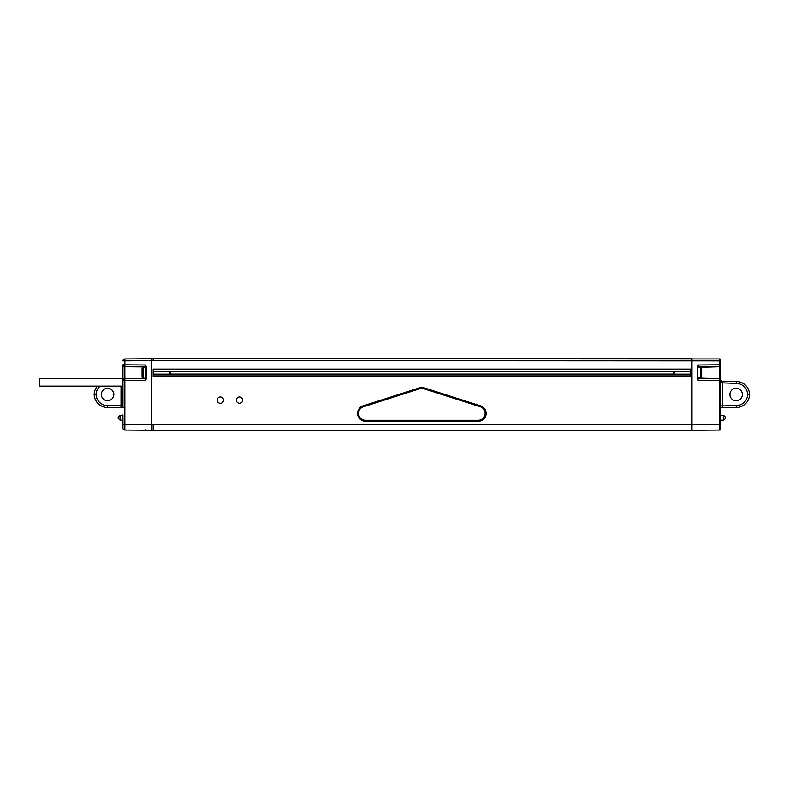 <?xml version="1.0" encoding="UTF-8"?>
<svg xmlns="http://www.w3.org/2000/svg" width="789" height="789" viewBox="0 0 789 789"><rect width="100%" height="100%" fill="white"/><g stroke="black" fill="none" stroke-linecap="round" stroke-linejoin="round"><path stroke-width="1.18" d="M720.771 359.912A0.957 0.957 180 0 0 719.815 358.946A0.957 0.957 180 0 1 720.771 359.912L720.771 360.869L720.771 359.912A0.957 0.957 0 0 0 719.815 358.946L153.165 358.709L691.983 358.709L691.983 424.531L719.815 424.295L719.815 430.054L691.983 430.291L691.983 424.531L153.165 424.531L153.165 430.291L690.543 430.291L151.725 430.291L690.543 430.291M719.815 358.946L719.815 360.869L153.165 360.622L153.165 358.709L151.725 358.709L151.725 360.622L151.725 358.709L690.543 358.709M153.165 369.114L153.165 376.314L690.543 376.314L690.543 369.114L153.165 369.114M151.725 430.291L124.84 430.054A1.923 1.923 0 0 1 122.936 428.141A1.923 1.923 0 0 0 124.84 430.054A1.923 1.923 0 0 1 122.936 428.141L122.936 416.622L122.936 428.141A1.923 1.923 -0 0 0 124.84 430.054L151.725 430.291L151.725 424.531L153.165 424.531M124.84 430.054L124.84 366.727L145.492 366.905L145.965 367.388L143.282 367.378A1.223 1.223 0 0 0 142.069 368.601L142.069 376.836A1.223 1.223 0 0 0 143.282 378.059L143.282 367.378M122.936 407.085L122.936 364.804A1.923 1.923 0 0 0 124.84 366.727L127.729 366.747M122.936 403.524L122.936 364.804L124.84 364.804L124.84 358.946L151.725 358.709M122.936 407.38A1.923 0.819 0 0 0 121.023 406.562C120.707 407.124 121.634 407.499 123.794 407.686L122.936 407.183M122.936 405.96L121.013 405.743L121.013 386.137M122.936 417.815L122.936 420.695L122.936 417.815M145.965 429.768L145.492 430.242L146.448 430.252M122.936 407.686L107.462 407.548A13.433 13.433 0 0 1 94.157 394.5A13.433 13.433 0 0 0 107.462 407.548A13.433 13.433 0 0 1 94.157 394.5L96.071 394.5A11.519 11.519 0 0 0 107.482 405.625L107.462 407.548M97.382 386.137A13.433 13.433 0 0 0 94.157 394.5A13.433 13.433 0 0 1 97.382 386.137A13.433 13.433 0 0 0 94.157 394.5M122.936 424.304L151.725 424.531L151.725 360.622L122.936 360.859A1.923 1.923 0 0 1 124.84 358.946M145.492 378.059L145.492 380.446L146.438 378.533L146.438 366.895L145.492 364.982L145.492 367.378M143.282 378.059L145.965 378.533L145.492 364.982L124.84 364.804L124.84 366.727L145.492 366.905M145.965 366.895L145.965 371.658L146.438 366.895M145.945 378.207L145.492 378.533L146.438 378.533M145.935 378.217L145.965 373.779M124.84 378.71L145.492 378.533L124.84 378.71A1.923 1.923 0 0 0 122.936 380.633A1.923 1.923 0 0 1 124.84 378.71A1.923 1.923 0 0 0 122.936 380.633L145.492 380.446L145.965 378.533M101.347 394.5A6.233 6.233 0 0 1 107.58 388.267A6.233 6.233 0 0 1 113.823 394.5A6.233 6.233 0 0 1 107.58 400.733A6.233 6.233 0 0 1 101.347 394.5M720.771 429.088A0.957 0.957 0 0 1 719.815 430.054A0.957 0.957 0 0 0 720.771 429.088L720.771 424.295L720.771 429.088A0.957 0.957 0 0 1 719.815 430.054A0.957 0.957 0 0 0 720.771 429.088M720.771 424.531L720.771 417.578L720.771 424.531M722.231 407.726L736.236 407.548L722.665 407.666L722.675 381.334A1.923 1.923 0 0 1 720.771 379.588L720.771 364.794L719.815 364.794L719.815 360.869L720.771 360.869L720.771 424.295L719.815 424.295L719.815 380.633L698.216 380.446L697.259 378.533L698.216 380.446L697.732 378.049L700.415 378.059A1.223 1.223 0 0 0 701.638 376.836L701.638 368.601A1.223 1.223 0 0 0 700.415 367.378L700.415 378.059M720.771 408.012L720.771 383.03M698.216 367.378L719.815 366.717A0.957 0.957 0 0 0 720.771 365.761A0.957 0.957 0 0 1 719.815 366.717A0.957 0.957 180 0 0 720.771 365.761A0.957 0.957 0 0 1 719.815 366.717L719.824 378.72A0.957 0.957 -0 0 1 720.771 379.677A0.957 0.957 0 0 0 719.815 378.72L719.815 380.633L720.771 380.367M720.771 405.97L736.226 405.625A11.519 11.519 0 0 0 747.627 394.5A11.519 11.519 0 0 0 736.226 383.375L720.771 382.773M720.771 418.732L720.771 403.524M720.771 417.815L720.771 420.695L720.771 417.815M719.815 418.535L719.815 417.776M720.801 407.972L722.053 407.726M742.36 394.5A6.233 6.233 0 0 0 736.117 388.267A6.233 6.233 0 0 0 729.884 394.5A6.233 6.233 0 0 0 736.117 400.733A6.233 6.233 0 0 0 742.36 394.5M698.216 366.905L719.815 366.717A0.957 0.957 0 0 0 720.771 365.761A0.957 0.957 180 0 1 719.815 366.717L719.815 364.794L698.216 364.982L698.216 366.905L698.216 364.982L697.259 366.895L697.732 378.533M697.732 371.658L697.732 367.388L700.415 367.378M701.638 372.714L701.638 371.155M720.771 380.022L720.771 379.647A0.957 0.957 -0 0 0 719.815 378.72L698.216 378.059M719.815 378.72L698.216 378.533M720.899 380.308L720.771 379.588M736.236 381.452A13.433 13.433 0 0 1 749.55 394.5L747.627 394.5L749.55 394.5A13.433 13.433 0 0 1 736.236 407.548A13.433 13.433 0 0 0 749.55 394.5A13.433 13.433 0 0 0 736.236 381.452L722.675 381.334L736.236 381.452L736.226 383.375M697.732 430.242L705.001 430.183M365.425 420.31L365.425 421.277L478.272 421.277A7.87 7.87 0 0 0 480.669 405.911L424.245 387.872A7.87 7.87 0 0 0 419.452 387.872L363.029 405.911A7.87 7.87 0 0 0 365.425 421.277A7.87 7.87 0 0 1 363.029 405.911L363.325 406.828A6.914 6.914 0 0 0 365.425 420.31L478.272 420.31A6.914 6.914 0 0 0 480.383 406.828L423.959 388.78L424.245 387.872A7.87 7.87 0 0 0 419.452 387.872L419.748 388.78L363.325 406.828M690.543 371.343L674.339 371.343L674.003 374.242L690.543 374.094M153.165 374.094L169.694 374.242L169.694 371.185L153.165 371.343M673.362 371.363L673.362 374.075M170.335 374.075L170.335 371.363M236.365 400.161A3.166 3.166 0 0 0 239.531 403.327A3.166 3.166 0 0 0 242.696 400.161A3.166 3.166 0 0 0 239.531 396.995A3.166 3.166 0 0 0 236.365 400.161M217.172 400.161A3.166 3.166 0 0 0 220.338 403.327A3.166 3.166 0 0 0 223.504 400.161A3.166 3.166 0 0 0 220.338 396.995A3.166 3.166 0 0 0 217.172 400.161M122.936 378.483L39.45 378.483L39.45 386.137L122.936 386.137M151.725 360.622L153.165 360.622M122.936 406.256L122.936 405.743L121.013 405.743L121.023 406.562M100.095 386.137A11.519 11.519 0 0 0 96.071 394.5M107.482 405.625L121.013 405.743M122.936 420.695L122.936 414.935M122.453 420.221L120.056 420.221L120.056 415.418L118.133 417.342M697.259 366.895L697.259 378.533M736.226 405.625L736.236 407.548A13.433 13.433 0 0 0 749.55 394.5M720.771 414.935L720.771 420.695M721.245 415.418L723.651 415.418L723.651 420.221L725.564 418.298M478.272 420.31L478.272 421.277A7.87 7.87 0 0 0 480.669 405.911L480.383 406.828M423.959 388.78A6.914 6.914 0 0 0 419.748 388.78M153.165 369.528L690.543 369.528M153.165 371.294L690.543 371.294M690.543 375.899L153.165 375.899M153.165 374.134L690.543 374.134M715.968 424.334L715.209 424.334M122.453 415.418L120.056 415.418M120.056 420.221L118.133 418.298M691.983 430.291L719.815 430.054M720.771 381.205L720.771 381.955M721.245 420.221L723.651 420.221M723.651 415.418L725.564 417.342M169.497 374.075L674.21 374.075M169.497 371.363L674.21 371.363"/></g></svg>
